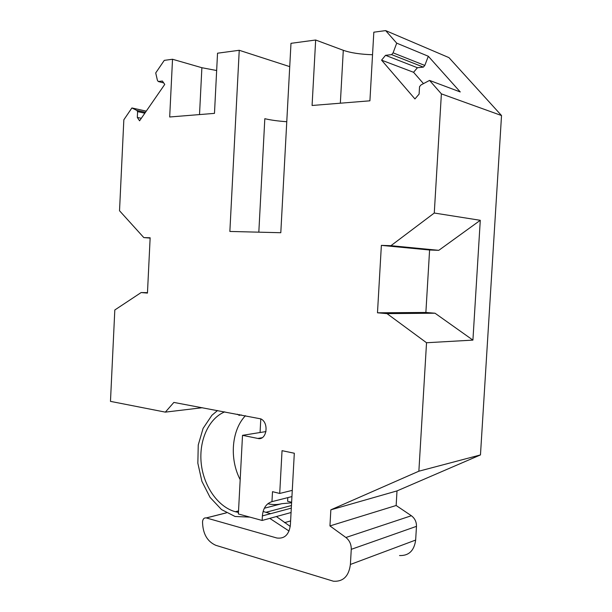<?xml version="1.0" encoding="UTF-8"?>
<svg xmlns="http://www.w3.org/2000/svg" width="612" height="612" viewBox="0 0 612 612"><rect width="100%" height="100%" fill="white"/><g stroke="black" fill="none" stroke-linecap="round" stroke-linejoin="round"><path stroke-width="0.92" d="M372.54 54.736C360.407 54.353 350.661 52.877 343.294 50.299L315.662 40.009L290.983 43.33L280.801 232.721L229.86 231.451L239.238 50.283L217.535 53.206L214.475 113.373L169.685 116.991L172.523 59.257L164.284 60.366L155.716 72.943L157.399 80.294L158.256 81.511L163.71 82.918M239.422 414.576L239.193 415.349L241.22 414.913M239.193 415.349L237.334 414.194M217.535 410.522L211.882 415.311L203.077 428.415L198.25 444.978L197.844 463.238L201.899 481.33L210.046 497.357L221.498 509.567L235.1 516.497L249.818 517.102M269.777 518.372L289.048 531.048M290.249 526.435L276.394 516.551M263.091 511.487L270.665 513.682M238.451 512.412L235.352 511.731C217.849 506.958 203.513 486.004 201.21 463.261C198.831 440.51 208.631 418.509 224.734 411.853M260.796 418.853L260.069 432.523M259.763 438.123L259.748 438.529M267.849 503.73C272.577 504.854 277.244 504.839 281.857 503.684L291.595 502.812M287.808 497.632L287.609 501.266L291.626 502.276M262.058 437.741L257.843 438.444C266.625 440.801 269.433 422.9 260.88 418.891L173.862 402.421L165.347 412.128L110.474 401.373L114.811 309.978L141.143 292.551L147.454 293.087L150.147 237.793L143.805 237.586L150.131 238.083M245.45 415.701C231.565 430.098 229.255 458.847 240.179 479.655M291.06 512.527L262.143 520.46L238.374 513.973L242.513 435.331L265.998 431.567M257.843 438.444L242.513 435.331M202.373 407.707L165.347 412.128M399.544 555.551C408.831 555.864 414.202 550.701 415.655 540.059L416.474 526.351C416.535 521.86 414.829 518.318 411.363 515.732L396.148 505.497L397.004 490.908L480.466 454.923L501.526 115.538L448.94 57.62L385.652 30.6L373.825 32.191L369.916 100.812L312.082 105.486L315.662 40.009M292.276 490.373L279.715 493.448L282.04 450.669L294.311 453.24L290.379 525.012C289.071 534.636 284.572 538.973 276.876 538.009L206.236 517.92C204.11 517.66 202.878 518.938 202.534 521.738C202.748 533.61 207.177 541.467 215.799 545.315L333.479 581.232C343.217 581.783 348.855 576.19 350.393 564.463L351.265 549.331C351.319 544.359 349.536 540.411 345.895 537.497L329.945 525.922L396.148 505.497M291.932 496.584L271.965 501.641L272.501 491.673L279.715 493.448M271.965 501.641C266.274 503.492 263.084 508.243 262.387 515.901L262.143 520.46M216.656 70.518L201.883 67.718L172.523 59.257M289.728 66.632L239.238 50.283M146.26 111.139L131.894 107.957L123.838 119.791L119.524 210.75L143.805 237.586M158.256 81.511L162.387 81.036L164.75 84.402L139.574 120.816L137.317 117.45L137.601 111.621L144.837 113.205M141.311 118.3L137.317 117.45M137.601 111.621L136.782 110.405L145.449 112.31M136.782 110.405L131.894 107.957M147.477 292.658L141.143 292.551M329.945 525.922L330.847 509.834L397.004 490.908M501.526 115.538L441.382 93.858L434.275 213.03L480.282 220.305L472.915 340.111L426.533 342.743L418.868 471.202L480.466 454.923M418.868 471.202L330.847 509.834M472.915 340.111L435.017 313.214L386.998 313.619L426.533 342.743M425.876 312.464L377.482 312.801L381.368 245.374L429.593 250.002L425.876 312.464L435.017 313.214M377.482 312.801L386.998 313.619M480.282 220.305L438.789 250.331L390.946 245.687L434.275 213.03M381.368 245.374L390.946 245.687M438.789 250.331L429.593 250.002M441.382 93.858L429.548 80.417L460.255 91.953L428.323 56.258L396.714 43.154L385.652 30.6M429.548 80.417L421.064 84.9L419.541 86.674L419.105 94.095L414.944 98.937L381.574 60.16L385.529 55.325L417.422 67.725L413.567 72.293L423.481 83.622M413.567 72.293L381.574 60.16M428.323 56.258L424.797 65.438L423.374 67.113L391.634 54.621L393.095 52.846L396.714 43.154M385.529 55.325L391.634 54.621M423.374 67.113L417.422 67.725M424.797 65.438L393.095 52.846M286.768 121.719C277.986 121.1 270.672 120.09 264.82 118.697L258.822 232.17M290.601 520.927L284.557 522.648M281.857 503.684L264.323 508.235M238.535 510.928L235.352 511.731M206.32 517.943L226.425 512.856M291.304 508.136L262.387 515.901M199.52 114.582L201.883 67.718M415.655 540.059L350.393 564.463M351.265 549.331L416.474 526.351M411.363 515.732L345.895 537.497M343.294 50.299L340.341 103.199M291.442 505.535L266.312 512.198M238.519 511.188L235.857 511.869M226.371 512.825L206.236 517.92"/></g></svg>
